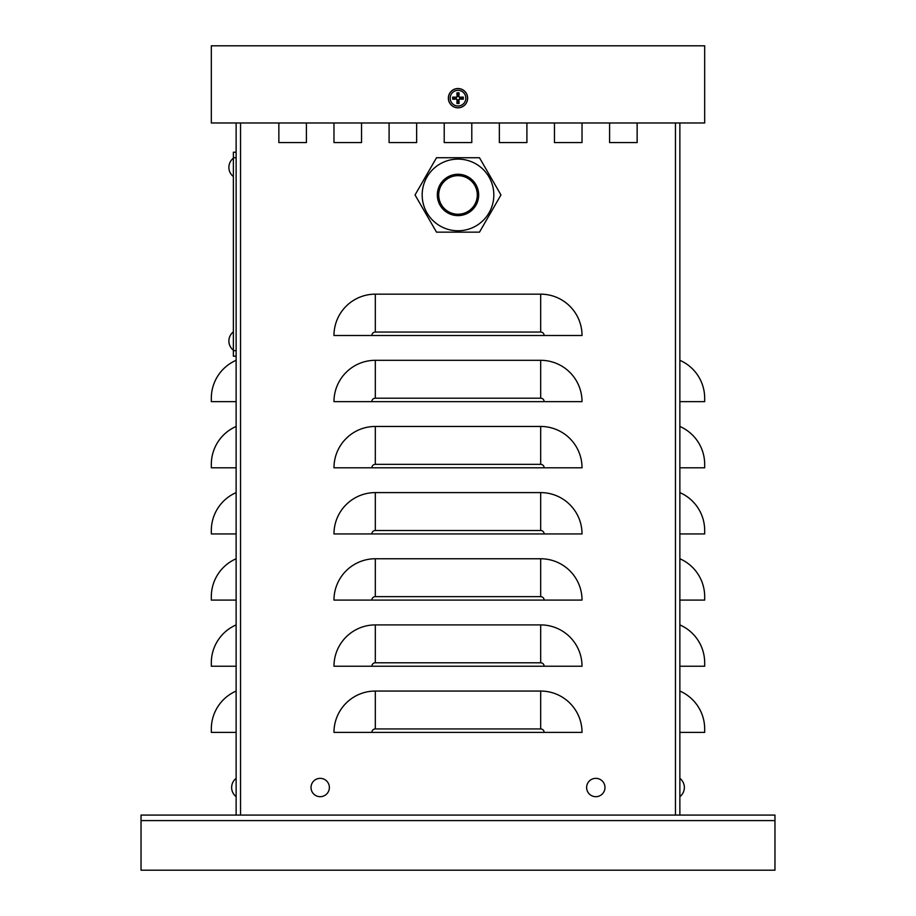 <?xml version="1.0" encoding="UTF-8"?>
<svg xmlns="http://www.w3.org/2000/svg" width="916" height="916" viewBox="0 0 916 916"><rect width="100%" height="100%" fill="white"/><g stroke="black" fill="none" stroke-linecap="round" stroke-linejoin="round"><path stroke-width="1.37" d="M679.867 122.973L679.867 815.08L236.133 815.08L236.133 122.973M637.147 122.973L637.147 142.575L609.587 142.575L609.587 122.973M582.026 122.973L582.026 142.575L554.466 142.575L554.466 122.973M306.413 122.973L306.413 142.575L278.853 142.575L278.853 122.973M526.906 122.973L526.906 142.575L499.346 142.575L499.346 122.973M361.534 122.973L361.534 142.575L333.974 142.575L333.974 122.973M471.786 122.973L471.786 142.575L444.214 142.575L444.214 122.973M416.654 122.973L416.654 142.575L389.094 142.575L389.094 122.973M540.68 691.053A41.346 41.346 0 0 1 582.026 732.388L333.974 732.388A41.346 41.346 0 0 1 375.32 691.053L540.68 691.053L540.68 728.941A3.446 3.446 0 0 1 544.138 732.388M540.68 624.907A41.346 41.346 0 0 1 582.026 666.241L333.974 666.241A41.346 41.346 0 0 1 375.32 624.907L540.68 624.907L540.68 662.795A3.446 3.446 0 0 1 544.138 666.241M540.68 558.76A41.346 41.346 0 0 1 582.026 600.095L333.974 600.095A41.346 41.346 0 0 1 375.32 558.76L540.68 558.76L540.68 596.648A3.446 3.446 0 0 1 544.138 600.095M540.68 492.602A41.346 41.346 0 0 1 582.026 533.948L333.974 533.948A41.346 41.346 0 0 1 375.32 492.602L540.68 492.602L540.68 530.501A3.446 3.446 0 0 1 544.138 533.948M540.68 426.455A41.346 41.346 0 0 1 582.026 467.801L333.974 467.801A41.346 41.346 0 0 1 375.32 426.455L540.68 426.455L540.68 464.355A3.446 3.446 0 0 1 544.138 467.801M540.68 360.309A41.346 41.346 0 0 1 582.026 401.655L333.974 401.655A41.346 41.346 0 0 1 375.32 360.309L540.68 360.309L540.68 398.197A3.446 3.446 0 0 1 544.138 401.655M540.68 294.162A41.346 41.346 0 0 1 582.026 335.508L333.974 335.508A41.346 41.346 0 0 1 375.32 294.162L540.68 294.162L540.68 332.05A3.446 3.446 0 0 1 544.138 335.508M471.786 142.575L444.214 142.575M416.654 142.575L389.094 142.575M361.534 142.575L333.974 142.575M306.413 142.575L278.853 142.575M637.147 142.575L609.587 142.575M582.026 142.575L554.466 142.575M526.906 142.575L499.346 142.575M679.867 401.655L704.679 401.655L704.679 398.197A41.346 41.346 0 0 0 679.867 360.309M679.867 467.801L704.679 467.801L704.679 464.355A41.346 41.346 0 0 0 679.867 426.455M679.867 533.948L704.679 533.948L704.679 530.501A41.346 41.346 0 0 0 679.867 492.602M679.867 600.095L704.679 600.095L704.679 596.648A41.346 41.346 0 0 0 679.867 558.76M679.867 666.241L704.679 666.241L704.679 662.795A41.346 41.346 0 0 0 679.867 624.907M679.867 732.388L704.679 732.388L704.679 728.941A41.346 41.346 0 0 0 679.867 691.053M236.133 401.655L211.321 401.655L211.321 398.197A41.346 41.346 0 0 1 236.133 360.309M236.133 467.801L211.321 467.801L211.321 464.355A41.346 41.346 0 0 1 236.133 426.455M236.133 533.948L211.321 533.948L211.321 530.501A41.346 41.346 0 0 1 236.133 492.602M236.133 600.095L211.321 600.095L211.321 596.648A41.346 41.346 0 0 1 236.133 558.76M236.133 666.241L211.321 666.241L211.321 662.795A41.346 41.346 0 0 1 236.133 624.907M236.133 732.388L211.321 732.388L211.321 728.941A41.346 41.346 0 0 1 236.133 691.053M236.133 356.175L233.374 356.175L233.374 152.216L236.133 152.216L236.133 157.735L233.374 157.735M704.679 45.8L211.321 45.8L211.321 122.973L704.679 122.973L704.679 45.8M679.867 815.08L774.959 815.08L774.959 870.2L141.041 870.2L141.041 815.08L236.133 815.08M320.188 778.348A9.16 9.16 0 0 1 328.134 792.1A9.16 9.16 0 0 1 312.253 792.1A9.16 9.16 0 0 1 320.188 778.348M595.812 778.348A9.16 9.16 0 0 1 603.747 792.1A9.16 9.16 0 0 1 587.866 792.1A9.16 9.16 0 0 1 595.812 778.348M236.133 778.348L236.133 782.001L236.133 778.348A11.599 11.599 0 0 0 236.133 796.68L236.133 793.027L236.133 796.68A11.599 11.599 0 0 1 236.133 778.348M454.325 97.394A3.756 3.756 0 0 0 454.325 98.951L452.733 99.237A16.522 1.443 -3 0 0 456.374 99.111L457.05 99.787A16.522 1.443 93 0 0 456.935 103.428L457.221 101.848A3.756 3.756 0 0 0 458.779 101.848L458.584 99.81L459.637 98.745L463.267 99.237A5.37 5.37 0 0 0 463.267 97.096A16.522 1.443 177 0 0 459.626 97.222L458.95 96.546A16.522 1.443 -87 0 0 459.065 92.905L458.779 94.485A3.756 3.756 0 0 0 457.221 94.485L457.416 96.523L456.363 97.588L452.733 97.096A5.37 5.37 0 0 0 452.733 99.237M458.779 101.848L459.065 103.428A16.522 1.443 -93 0 0 458.95 99.787L459.626 99.111A16.522 1.443 3 0 0 463.267 99.237M456.935 103.428A5.37 5.37 0 0 0 459.065 103.428M461.675 98.951A3.756 3.756 0 0 0 461.675 97.394L463.267 97.096M457.221 94.485L456.935 92.905A16.522 1.443 87 0 0 457.05 96.546L456.374 97.222A16.522 1.443 -177 0 0 452.733 97.096M459.065 92.905A5.37 5.37 0 0 0 456.935 92.905M458 90.341A7.82 7.82 0 0 1 464.778 102.077A7.82 7.82 0 0 1 451.222 102.077A7.82 7.82 0 0 1 458 90.341M467.641 98.172A9.641 9.641 0 0 1 453.18 106.519A9.641 9.641 0 0 1 453.18 89.814A9.641 9.641 0 0 1 467.641 98.172M454.325 98.951L456.363 98.745L457.416 99.81L457.221 101.848M461.675 97.394L459.637 97.588L458.584 96.523L458.779 94.485M415.04 194.948L436.52 232.149L479.48 232.149L500.96 194.948L479.48 157.735L436.52 157.735L415.04 194.948M458 175.654A19.293 19.293 0 0 0 438.707 194.948A19.293 19.293 0 0 0 458 214.23A19.293 19.293 0 0 0 477.293 194.948A19.293 19.293 0 0 0 458 175.654M458 230.775A35.827 35.827 0 0 1 422.173 194.948A35.827 35.827 0 0 1 458 159.109A35.827 35.827 0 0 0 422.173 194.948A35.827 35.827 0 0 0 458 230.775A35.827 35.827 0 0 0 493.827 194.948A35.827 35.827 0 0 0 458 159.109A35.827 35.827 0 0 0 422.173 194.948A35.827 35.827 0 0 0 458 230.775A35.827 35.827 0 0 0 493.827 194.948A35.827 35.827 0 0 0 458 159.109M675.458 815.08L675.458 122.973M240.542 815.08L240.542 122.973M540.68 332.05L375.32 332.05L375.32 294.162M375.32 332.05A3.446 3.446 0 0 0 371.862 335.508M540.68 398.197L375.32 398.197L375.32 360.309M375.32 398.197A3.446 3.446 0 0 0 371.862 401.655M540.68 464.355L375.32 464.355L375.32 426.455M375.32 464.355A3.446 3.446 0 0 0 371.862 467.801M540.68 530.501L375.32 530.501L375.32 492.602M375.32 530.501A3.446 3.446 0 0 0 371.862 533.948M540.68 596.648L375.32 596.648L375.32 558.76M375.32 596.648A3.446 3.446 0 0 0 371.862 600.095M540.68 662.795L375.32 662.795L375.32 624.907M375.32 662.795A3.446 3.446 0 0 0 371.862 666.241M540.68 728.941L375.32 728.941L375.32 691.053M375.32 728.941A3.446 3.446 0 0 0 371.862 732.388M233.374 350.668L236.133 350.668M774.959 820.587L141.041 820.587M453.294 99.18A4.809 4.809 0 0 1 453.294 97.153M459.019 102.867A4.809 4.809 0 0 1 456.981 102.867M462.706 97.153A4.809 4.809 0 0 1 462.706 99.18M456.981 93.466A4.809 4.809 0 0 1 459.019 93.466M458 88.6A9.561 9.561 0 0 0 448.439 98.172A9.561 9.561 0 0 0 458 107.733A9.561 9.561 0 0 0 467.561 98.172A9.561 9.561 0 0 0 458 88.6M458 174.269A20.667 20.667 0 0 0 437.333 194.948A20.667 20.667 0 0 0 458 215.615A20.667 20.667 0 0 0 478.667 194.948A20.667 20.667 0 0 0 458 174.269M233.374 158.216A11.599 11.599 0 0 0 233.374 176.548A11.599 11.599 0 0 1 233.374 158.216M233.374 331.855A11.599 11.599 0 0 0 233.374 350.187A11.599 11.599 0 0 1 233.374 331.855M679.867 796.68A11.599 11.599 0 0 0 679.867 778.348"/></g></svg>
